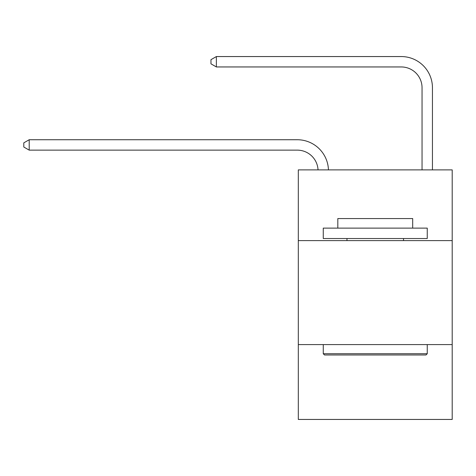 <?xml version="1.0" encoding="UTF-8"?>
<svg xmlns="http://www.w3.org/2000/svg" width="476" height="476" viewBox="0 0 476 476"><rect width="100%" height="100%" fill="white"/><g stroke="black" fill="none" stroke-linecap="round" stroke-linejoin="round"><path stroke-width="0.71" d="M452.2 240.6L452.2 169.89L298.309 169.89L298.309 240.6L452.2 240.6L452.2 419.445L298.309 419.445L298.309 240.6M452.2 344.582L298.309 344.582M297.268 150.136A20.795 20.795 0 0 1 318.039 169.89A20.795 20.795 0 0 0 297.268 150.136A20.795 20.795 0 0 1 318.039 169.89A20.795 20.795 0 0 0 297.268 150.136A20.795 20.795 0 0 1 318.039 169.89A20.795 20.795 0 0 0 297.268 150.136A20.795 20.795 0 0 1 318.039 169.89A20.795 20.795 0 0 0 297.268 150.136A20.795 20.795 0 0 1 318.039 169.89A20.795 20.795 0 0 0 297.268 150.136A20.795 20.795 0 0 1 318.039 169.89A20.795 20.795 0 0 0 297.268 150.136A20.795 20.795 0 0 1 318.039 169.89A20.795 20.795 0 0 0 297.268 150.136A20.795 20.795 0 0 1 318.039 169.89A20.795 20.795 0 0 0 297.268 150.136A20.795 20.795 0 0 1 318.039 169.89A20.795 20.795 0 0 0 297.268 150.136A20.795 20.795 0 0 1 318.039 169.89A20.795 20.795 0 0 0 297.268 150.136A20.795 20.795 0 0 1 318.039 169.89A20.795 20.795 0 0 0 297.268 150.136A20.795 20.795 0 0 1 318.039 169.89A20.795 20.795 0 0 0 297.268 150.136A20.795 20.795 0 0 1 318.039 169.89A20.795 20.795 -157.9 0 0 297.268 150.136L29.209 150.136L23.8 147.019L23.8 142.859L29.209 139.736L297.268 139.736A31.196 31.196 0 0 1 328.446 169.89M422.045 169.89L422.045 87.751A20.795 20.795 -167.7 0 0 401.25 66.949L216.372 66.949L210.963 63.832L210.963 59.673L216.372 56.555L401.25 56.555A31.196 31.196 0 0 1 432.446 87.751L432.446 169.89M29.209 150.136L29.209 139.736L297.268 139.736M422.045 87.751A20.795 20.795 0 0 0 401.25 66.949A20.795 20.795 0 0 1 422.045 87.751A20.795 20.795 0 0 0 401.25 66.949A20.795 20.795 0 0 1 422.045 87.751A20.795 20.795 0 0 0 401.25 66.949A20.795 20.795 0 0 1 422.045 87.751A20.795 20.795 0 0 0 401.25 66.949A20.795 20.795 0 0 1 422.045 87.751A20.795 20.795 0 0 0 401.25 66.949A20.795 20.795 0 0 1 422.045 87.751A20.795 20.795 0 0 0 401.25 66.949A20.795 20.795 0 0 1 422.045 87.751A20.795 20.795 0 0 0 401.25 66.949A20.795 20.795 0 0 1 422.045 87.751A20.795 20.795 0 0 0 401.25 66.949A20.795 20.795 0 0 1 422.045 87.751A20.795 20.795 0 0 0 401.25 66.949A20.795 20.795 0 0 1 422.045 87.751A20.795 20.795 0 0 0 401.25 66.949A20.795 20.795 0 0 1 422.045 87.751A20.795 20.795 0 0 0 401.25 66.949A20.795 20.795 0 0 1 422.045 87.751A20.795 20.795 0 0 0 401.25 66.949A20.795 20.795 0 0 1 422.045 87.751A20.795 20.795 0 0 0 401.25 66.949M216.372 66.949L216.372 56.555L401.25 56.555M324.513 354.977L323.263 353.727L427.246 353.727L425.996 354.977L324.513 354.977M427.246 228.123L427.246 238.518L323.263 238.518L323.263 228.123L427.246 228.123M337.823 228.123L337.823 218.555L412.686 218.555L412.686 228.123M427.246 344.582L427.246 353.727M323.263 344.582L323.263 353.727M403.535 238.518L403.535 240.6M346.974 238.518L346.974 240.6"/></g></svg>
